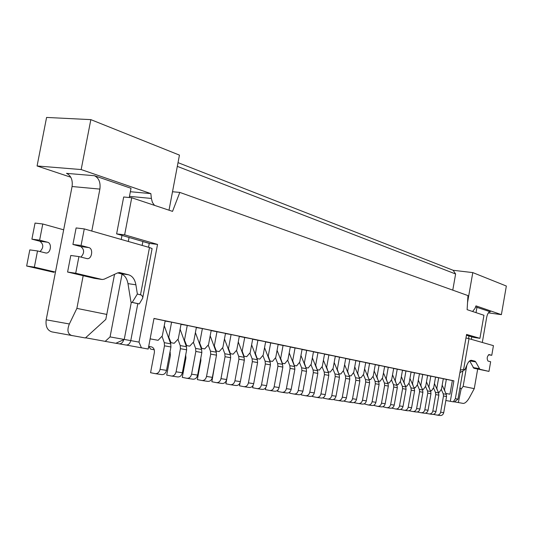 <?xml version="1.0" encoding="UTF-8"?>
<svg xmlns="http://www.w3.org/2000/svg" width="533" height="533" viewBox="0 0 533 533"><rect width="100%" height="100%" fill="white"/><g stroke="black" fill="none" stroke-linecap="round" stroke-linejoin="round"><path stroke-width="0.8" d="M439.332 392.241L438.193 392.028L439.332 392.241L441.484 389.057L443.303 378.677L435.541 377.171M430.311 390.576L431.51 390.796L430.304 390.569M422.223 389.083L423.488 389.31L422.216 389.077M415.254 387.791L413.914 387.544L415.254 387.791L417.552 384.5L419.458 373.72L411.07 372.094M405.4 385.979L406.806 386.232L405.393 385.972M398.124 384.633L396.645 384.36L398.124 384.633L400.536 381.262L402.502 370.188L393.66 368.476M389.217 382.987L387.658 382.694L389.217 382.987L391.682 379.576L393.68 368.356L384.593 366.597M380.062 381.295L378.417 380.988L380.062 381.295L382.587 377.844L384.619 366.471L375.279 364.665M368.923 379.243L370.648 379.556L368.916 379.236M360.974 377.77L359.149 377.437L360.974 377.77L363.633 374.233L365.725 362.54L355.851 360.634M349.108 375.585L351.02 375.932L349.102 375.578M340.774 374.039L338.761 373.666L340.774 374.039L343.572 370.415L345.737 358.383L335.277 356.364M328.115 371.714L330.233 372.094L328.108 371.701M317.142 369.689L319.367 370.089L317.135 369.675M308.181 368.023L305.829 367.59L308.181 368.023L311.205 364.246L313.491 351.68L302.051 349.468M296.641 365.891L294.169 365.438L296.641 365.891L299.753 362.067L302.078 349.302L290.278 347.03M282.144 363.226L284.742 363.693L282.144 363.213M269.731 360.934L272.463 361.427L269.731 360.921M256.913 358.569L259.791 359.089L256.913 358.556M246.699 356.67L243.668 356.111L246.699 356.67L250.19 352.626L252.695 339.035L239.29 336.456M229.983 353.599L233.168 354.172L229.976 353.586M219.176 351.587L215.818 350.967L219.176 351.587L222.887 347.423L225.499 333.378L211.155 330.613M201.168 348.282L204.705 348.915L201.161 348.262M185.99 345.477L189.721 346.15L185.99 345.464M170.267 342.579L174.198 343.285L170.267 342.559M150.126 338.875L158.114 340.314L150.133 338.841M172.505 191.747L179.814 192.406L467.947 295.582L467.121 309.666L483.951 315.276L479.933 338.328L466.582 334.438L455.349 398.691L453.277 401.829L450.305 401.316L453.896 380.829L153.997 318.428L148.201 349.048L126.428 345.078M179.814 192.406L172.532 211.374L131.731 197.763L124.635 234.833L157.541 244.414L149.653 243.448L116.614 233.874L123.689 196.99L131.731 197.763M115.908 343.252L125.908 345.024C128.32 345.157 129.945 343.685 130.772 340.614L139.006 342.119L157.541 244.414M139.006 342.119L141.438 347.882M450.305 401.316L445.848 400.49M124.635 234.833L116.614 233.874M105.128 341.433L110.064 336.909L124.236 339.448L115.834 343.285L85.58 337.782M110.064 336.909L122.05 274.175M128.3 241.469L129.066 237.485M131.318 302.244L137.8 303.67L130.772 340.614L124.236 339.441L131.331 302.204M142.144 245.42L142.891 241.489M466.442 335.264L473.884 337.422L479.933 338.328M462.904 370.875L457.967 399.137L454.363 401.909L453.343 401.735M469 336.003L468.554 338.548M455.349 398.671L457.967 399.137M453.896 380.829L452.35 380.555L449.959 394.2L445.888 393.467L449.959 394.2M168.295 337.036L168.774 337.123L171.593 322.165L165.13 321.053M171.593 322.165L181.06 324.137L178.275 338.928L174.198 343.285M184.018 340.027L184.498 340.114L187.256 325.423L181.02 324.357M187.256 325.423L196.391 327.322L193.666 341.86L189.721 346.15M199.202 342.919L199.675 343.005L202.373 328.568L196.351 327.542M202.373 328.568L211.195 330.4L208.53 344.691L204.705 348.915M228.024 348.409L228.497 348.495L231.082 334.537L225.459 333.585M231.082 334.537L239.324 336.25L236.765 350.068L233.168 354.172M252.662 339.228L265.641 341.726L263.182 355.098L259.791 359.089M265.607 341.913L278.173 344.331L275.754 357.496L272.463 361.427M278.139 344.511L290.312 346.856L287.94 359.815L284.742 363.693M313.464 351.84L324.557 353.979L322.318 366.364L319.367 370.089M324.53 354.132L335.304 356.217L333.098 368.416L330.233 372.094M345.71 358.529L355.877 360.495L353.745 372.347L351.02 375.932M365.698 362.673L375.305 364.532L373.24 376.065L370.648 379.556M402.482 370.308L411.09 371.981L409.157 382.901L406.806 386.232M419.438 373.826L427.613 375.412L425.734 386.059L423.488 389.31M427.593 375.518L435.554 377.064L433.709 387.578L431.51 390.796M443.289 378.776L452.35 380.555M153.984 318.501L165.17 320.833L162.325 335.89L158.114 340.314M168.774 337.123L171.026 342.699M184.498 340.114L186.663 345.584M199.675 343.005L201.747 348.369M213.86 345.71L214.333 345.797L216.978 331.606M214.333 345.797L216.325 351.06M228.497 348.495L230.409 353.665M241.722 351.02L242.189 351.1L244.727 337.376M242.189 351.1L244.027 356.177M254.974 353.546L255.434 353.626L257.925 340.121M255.434 353.626L257.206 358.609M267.806 355.984L268.259 356.071L270.704 342.779M268.259 356.071L269.964 360.968M280.225 358.356L280.678 358.436L283.076 345.351M280.678 358.436L282.317 363.246M292.264 360.648L292.71 360.728L295.062 347.842M292.71 360.728L294.289 365.458M303.93 362.866L304.376 362.946L306.688 350.261M304.376 362.946L305.902 367.603M315.25 365.025L315.689 365.098L317.961 352.606M315.689 365.098L317.155 369.682M326.236 367.117L326.669 367.19L328.894 354.885M326.669 367.19L328.008 371.461M336.896 369.142L337.322 369.222L339.514 357.09M337.322 369.222L338.508 373.06M347.25 371.115L347.676 371.195L349.828 359.235M347.676 371.195L348.729 374.679M357.31 373.033L357.73 373.107L359.848 361.321M357.73 373.107L358.676 376.305M367.084 374.899L367.504 374.972L369.589 363.346M367.504 374.972L368.363 377.924M376.591 376.704L377.011 376.778L379.056 365.318M377.011 376.778L377.79 379.523M385.845 378.47L386.258 378.543L388.271 367.23M386.258 378.543L386.971 381.108M394.846 380.182L395.253 380.256L397.238 369.096M395.253 380.256L395.912 382.661M403.608 381.848L404.014 381.921L405.966 370.908M404.014 381.921L404.62 384.193M412.142 383.474L412.542 383.547L414.467 372.68M412.542 383.547L413.108 385.699M420.45 385.059L420.85 385.132L422.742 374.399M420.85 385.132L421.376 387.171M428.552 386.605L428.945 386.672L430.811 376.078M428.945 386.672L429.438 388.61M436.447 388.104L436.84 388.177L438.679 377.717M436.84 388.177L437.3 390.029M444.149 389.57L444.535 389.643L446.348 379.309M444.535 389.643L444.968 391.415M161.992 336.236L164.271 342.652L170.72 343.838L164.251 325.71M148.707 346.377L151.512 346.896C153.751 347.663 154.703 349.568 154.357 352.619L150.566 372.707L155.276 373.653C157.655 373.766 159.24 372.34 160.04 369.362L164.477 345.817L170.933 346.976L166.529 370.355C165.743 373.307 164.157 374.726 161.785 374.606L155.516 373.68M164.477 345.817L164.271 342.652M170.933 346.976L170.72 343.838M70.789 177.222L37.077 165.97L81.163 169.554L150.859 193.619L130.358 191.72M129.252 197.523L131.018 188.296L94.414 175.717C98.878 177.955 100.704 182.413 99.884 189.095L72.075 186.523C72.874 179.954 71.016 175.57 66.498 173.358L94.414 175.717M488.381 312.871L501.386 314.65L475.989 305.875L474.943 308.5L472.584 311.485M482.305 342.466L486.676 317.355C487.442 313.757 488.614 311.892 490.193 311.752L475.583 306.901M150.859 193.619L151.372 198.443L129.472 196.357M154.503 205.358L152.425 202.453L151.372 198.443M81.163 169.554L90.843 119.632L179.448 155.116L169.008 210.202M501.386 314.65L506.35 286.034L472.791 272.596L467.534 302.611M178.022 162.645L453.157 270.291L455.615 273.989L452.77 290.145M472.791 272.596L453.157 270.291M90.843 119.632L46.584 117.44L37.077 165.97M455.615 273.989L177.316 166.369M466.821 365.298L463.144 386.392L474.263 388.637L469.32 397.805C467.175 401.456 465.156 403.334 463.27 403.428L454.436 401.855M474.263 388.637L477.661 369.149M476.975 307.181L476.022 312.631M471.798 336.816L471.359 339.341M458.34 402.575L461.078 389.223L463.144 386.392M459.992 387.551L461.078 389.223M106.867 314.443L76.879 308.394L69.363 323.977L46.191 319.807C45.418 326.403 47.324 330.433 51.914 331.892L85.38 337.969L105.807 319.427L114.542 274.348M46.191 319.807L72.075 186.523M121.224 239.45L121.99 235.433M76.879 308.394L83.175 275.728M91.789 231.056L99.884 189.095M69.363 323.977C66.812 330.347 67.731 334.244 72.115 335.67M475.702 361.88L469.66 360.894L473.837 368.243L488.968 371.408L490.646 361.74L488.001 361.061C486.669 358.576 487.022 356.41 489.054 354.578L491.766 355.298L493.438 345.644L469 338.668L463.643 369.349L464.949 369.649L467.175 364.485C468.474 361.614 469.899 360.221 471.432 360.315L474.976 361.187L475.702 361.88L479.847 369.242L488.968 371.408M465.969 337.969L469 338.668M491.766 355.298L488.468 354.778M460.345 370.095L463.643 369.349M459.899 372.674L464.949 369.649M34.359 267.146L26.65 266.014L29.801 249.89L37.517 250.943L34.359 267.146L55.459 272.083M53.833 272.303L26.65 266.014M31.9 239.157L39.622 240.156L42.78 223.993L35.045 223.08L31.9 239.157L39.822 241.222C43.679 244.187 43.746 247.638 40.015 251.569M42.78 223.993L63.667 229.81M39.622 240.156L47.524 242.222C52.347 243.208 50.695 253.801 45.845 253.002L37.517 250.943M75.706 273.229L78.924 256.586L70.789 255.48L67.584 272.037L75.706 273.229L102.216 279.505L104.182 279.165L117.68 272.883L119.545 272.563L128.526 274.775C132.417 275.981 134.876 279.325 135.895 284.802L137.367 294.016L141.498 295.109L142.711 296.781L142.684 298.18L139.3 303.903L130.978 302.144L127.973 283.623L135.895 284.802M137.8 303.67L139.3 303.903M140.512 294.742L149.493 247.519L84.274 228.91L81.063 245.506L88.844 247.592C93.595 248.571 91.903 259.444 87.126 258.652L78.924 256.586M67.584 272.037L94.368 278.326M80.936 257.106C84.56 253.022 84.494 249.497 80.73 246.532L72.921 244.46L81.063 245.506M84.274 228.91L76.119 227.944L72.921 244.46M117.64 272.903L120.571 273.636C124.475 274.835 126.947 278.166 127.973 283.623M148.527 247.245L149.26 243.401L142.877 241.556M118.959 343.825C121.271 343.972 122.883 342.579 123.783 339.648M149.493 247.519L152.105 248.591L142.684 298.18M137.367 294.016L132.237 302.344M177.949 339.274L180.221 345.577L186.443 346.716L180.101 329.214M170.027 351.8L170.42 355.351L166.709 375.085L171.379 376.018C173.738 376.138 175.31 374.732 176.09 371.814L180.434 348.689L186.657 349.808L182.353 372.767C181.58 375.672 180.014 377.058 177.662 376.944L171.619 376.051M154.257 349.788L150.646 349.115L148.727 346.383M180.434 348.689L180.221 345.577M186.657 349.808L186.443 346.716M193.346 342.206L195.611 348.395L201.614 349.495L195.404 332.585M185.697 354.925L185.917 357.989L182.286 377.377L186.916 378.303C189.255 378.423 190.807 377.044 191.58 374.179L195.831 351.454L201.84 352.533L197.623 375.099C196.857 377.95 195.311 379.316 192.979 379.196L187.156 378.337M170.313 352.58L169.894 352.5M195.831 351.454L195.611 348.395M201.84 352.533L201.614 349.495M208.216 345.038L210.468 351.12L216.265 352.186L210.182 335.83M200.814 358.016L200.888 360.535L197.33 379.596L201.92 380.509C204.239 380.629 205.778 379.276 206.531 376.458L210.695 354.125L216.498 355.171L212.367 377.351C211.614 380.149 210.089 381.488 207.777 381.368L202.154 380.542M210.695 354.125L210.468 351.12M216.498 355.171L216.265 352.186M222.581 347.769L224.819 353.752L230.423 354.778L224.46 338.948M215.392 361.108L211.861 381.735L216.411 382.641C218.71 382.761 220.229 381.435 220.975 378.663L225.053 356.71L230.656 357.716L226.612 379.523C225.879 382.274 224.36 383.593 222.074 383.474L216.645 382.674M225.053 356.71L224.819 353.752M230.656 357.716L230.423 354.778M236.465 350.414L238.691 356.297L244.114 357.29L238.271 341.953M229.423 364.379L225.905 383.807L230.423 384.699C232.701 384.819 234.2 383.52 234.933 380.795L238.931 359.202L244.347 360.175L240.383 381.628C239.663 384.333 238.164 385.625 235.892 385.506L230.649 384.733M238.931 359.202L238.691 356.297M244.347 360.175L244.114 357.29M249.89 352.973L252.109 358.756L257.359 359.715L251.623 344.851M240.063 382.727L239.497 385.805L243.967 386.691C246.226 386.811 247.712 385.532 248.431 382.854L252.349 361.614L257.592 362.56L253.708 383.66C252.995 386.325 251.516 387.591 249.264 387.471L244.201 386.725M252.349 361.614L252.109 358.756M257.592 362.56L257.359 359.715M262.889 355.444L265.094 361.134L270.171 362.067L264.555 347.643M253.082 385.386L252.649 387.744L257.079 388.617C259.318 388.744 260.79 387.484 261.496 384.846L265.334 363.952L270.418 364.865L266.6 385.625C265.9 388.244 264.435 389.496 262.209 389.376L257.306 388.65M265.334 363.952L265.094 361.134M270.418 364.865L270.171 362.067M275.468 357.836L277.666 363.439L282.583 364.339L277.067 350.341M265.727 387.724L265.381 389.623L269.778 390.489C271.99 390.609 273.449 389.37 274.142 386.778L277.913 366.211L282.83 367.097L279.092 387.531C278.399 390.109 276.947 391.342 274.742 391.215L269.998 390.516M277.913 366.211L277.666 363.439M282.83 367.097L282.583 364.339M287.66 360.161L289.845 365.671L294.609 366.544L289.199 352.946M277.999 389.89L277.713 391.435L282.07 392.295C284.269 392.415 285.708 391.202 286.394 388.644L290.092 368.403L294.856 369.256L291.185 389.376C290.505 391.915 289.073 393.127 286.887 393.001L282.297 392.328M290.092 368.403L289.845 365.671M294.856 369.256L294.609 366.544M299.479 362.407L301.645 367.83L306.268 368.683L300.958 355.458M289.905 391.922L289.672 393.201L293.989 394.047C296.168 394.167 297.594 392.974 298.267 390.456L301.898 370.522L306.515 371.354L302.911 391.169C302.244 393.667 300.825 394.853 298.66 394.733L294.216 394.08M301.898 370.522L301.645 367.83M306.515 371.354L306.268 368.683M310.932 364.585L313.091 369.929L317.575 370.755L312.358 357.89M301.458 393.854L301.265 394.906L305.549 395.746C307.708 395.872 309.113 394.693 309.78 392.215L313.344 372.58L317.821 373.386L314.283 392.901C313.624 395.366 312.225 396.532 310.073 396.412L305.769 395.779M313.344 372.58L313.091 369.929M317.821 373.386L317.575 370.755M322.052 366.704L324.197 371.967L328.541 372.76L323.424 360.248M312.671 395.693L312.518 396.565L316.762 397.391C318.894 397.518 320.293 396.359 320.946 393.92L324.444 374.579L328.794 375.359L325.317 394.587C324.67 397.012 323.278 398.164 321.152 398.038L316.975 397.425M324.444 374.579L324.197 371.967M328.794 375.359L328.541 372.76M332.839 368.756L334.971 373.939L339.188 374.712L334.164 362.527M323.564 397.458L323.438 398.171L327.642 398.997C329.76 399.117 331.14 397.978 331.779 395.573L335.224 376.518L339.448 377.271L336.03 396.219C335.39 398.611 334.011 399.743 331.906 399.623L327.855 399.024M335.224 376.518L334.971 373.939M339.448 377.271L339.188 374.712M343.312 370.748L345.431 375.858L349.535 376.611L344.598 364.732M334.144 399.15L334.038 399.737L338.208 400.55C340.307 400.669 341.673 399.55 342.306 397.178L345.684 378.397L349.788 379.136L346.43 397.805C345.797 400.163 344.438 401.282 342.346 401.156L338.422 400.576M345.684 378.397L345.431 375.858M349.788 379.136L349.535 376.611M353.492 372.687L355.591 377.724L359.575 378.45L354.725 366.877M344.425 400.776L344.338 401.249L348.469 402.055C350.547 402.182 351.9 401.076 352.526 398.737L355.851 380.222L359.835 380.942L356.53 399.35C355.911 401.669 354.565 402.775 352.493 402.648L348.682 402.089M355.851 380.222L355.591 377.724M359.835 380.942L359.575 378.45M363.379 374.566L365.471 379.529L369.342 380.242L364.579 368.949M354.412 402.348L354.345 402.728L358.442 403.521C360.501 403.648 361.84 402.555 362.46 400.256L365.725 382.001L369.602 382.694L366.351 400.849C365.738 403.135 364.405 404.221 362.353 404.101L358.649 403.554M365.725 382.001L365.471 379.529M369.602 382.694L369.342 380.242M372.993 376.391L375.072 381.288L378.836 381.981L374.153 370.961M364.132 403.867L368.136 404.947C370.182 405.073 371.508 404.001 372.114 401.729L375.332 383.727L379.096 384.4L375.898 402.308C375.299 404.56 373.979 405.633 371.941 405.506L368.35 404.98M375.332 383.727L375.072 381.288M379.096 384.4L378.836 381.981M382.348 378.17L384.406 383L388.071 383.673L383.467 372.92M373.586 405.327L377.571 406.339C379.596 406.459 380.902 405.4 381.501 403.161L384.666 385.406L388.33 386.065L385.186 403.721C384.593 405.953 383.287 406.999 381.268 406.879L377.777 406.366M384.666 385.406L384.406 383M388.33 386.065L388.071 383.673M391.449 379.902L393.494 384.666L397.058 385.319L392.528 374.819M382.781 406.746L386.745 407.685C388.75 407.805 390.049 406.766 390.642 404.554L393.754 387.038L397.318 387.678L394.227 405.1C393.634 407.299 392.341 408.338 390.343 408.211L390.283 408.205M393.754 387.038L393.494 384.666M397.318 387.678L397.058 385.319M400.303 381.588L402.335 386.292L405.806 386.925L401.356 376.658M391.742 408.118L395.673 408.998C397.665 409.117 398.95 408.091 399.53 405.913L402.595 388.63L406.066 389.25L403.021 406.446C402.442 408.611 401.162 409.637 399.177 409.511L399.117 409.504M402.595 388.63L402.335 386.292M406.066 389.25L405.806 386.925M408.924 383.227L410.95 387.864L414.328 388.484L409.944 378.45M400.463 409.451L404.367 410.277C406.339 410.397 407.612 409.384 408.185 407.232L411.21 390.176L414.587 390.782L411.589 407.752C411.016 409.89 409.744 410.896 407.785 410.776L407.725 410.77M411.21 390.176L410.95 387.864M414.587 390.782L414.328 388.484M417.326 384.826L419.331 389.403L422.622 390.009L418.312 380.196M408.958 410.743L412.835 411.523C414.794 411.643 416.053 410.643 416.619 408.518L419.591 391.682L422.889 392.275L419.931 409.024C419.364 411.136 418.112 412.129 416.166 412.009L416.106 412.002M419.591 391.682L419.331 389.403M422.889 392.275L422.622 390.009M425.507 386.385L427.499 390.902L430.711 391.489L426.467 381.888M417.246 411.996L421.09 412.735C423.022 412.855 424.275 411.869 424.834 409.77L427.759 393.154L430.97 393.727L428.059 410.263C427.506 412.349 426.26 413.335 424.328 413.208L424.275 413.202M427.759 393.154L427.499 390.902M430.97 393.727L430.711 391.489M433.489 387.897L435.468 392.361L438.592 392.934L434.415 383.54M425.387 413.195L429.132 413.914C431.05 414.034 432.29 413.062 432.843 410.996L435.728 394.587L438.852 395.146L435.987 411.476C435.434 413.535 434.202 414.501 432.29 414.381L432.236 414.374M435.728 394.587L435.468 392.361M438.852 395.146L438.592 392.934M441.264 389.376L443.229 393.787L446.281 394.34L442.17 385.146M433.336 414.368L436.973 415.067C438.872 415.187 440.098 414.228 440.644 412.189L443.489 395.979L446.541 396.525L443.716 412.655C443.17 414.687 441.95 415.64 440.051 415.52L439.998 415.513M443.489 395.979L443.229 393.787M446.541 396.525L446.281 394.34M160.04 369.362L166.529 370.355M489.994 311.745L490.447 311.805M473.837 368.243L479.847 369.242M470.426 360.455L474.976 361.187M473.117 367.577L479.127 368.57M80.73 246.532L88.844 247.592M93.801 278.239L101.843 279.439M119.312 272.543L119.952 272.636M120.571 273.636L128.526 274.775M47.524 242.222L39.822 241.222M53.646 272.283L53.26 272.216M176.09 371.814L182.353 372.767M191.58 374.179L197.623 375.099M206.531 376.458L212.367 377.351M220.975 378.663L226.612 379.523M234.933 380.795L240.383 381.628M248.431 382.854L253.708 383.66M261.496 384.846L266.6 385.625M274.142 386.778L279.092 387.531M286.394 388.644L291.185 389.376M298.267 390.456L302.911 391.169M309.78 392.215L314.283 392.901M320.946 393.92L325.317 394.587M331.779 395.573L336.03 396.219M342.306 397.178L346.43 397.805M352.526 398.737L356.53 399.35M362.46 400.256L366.351 400.849M372.114 401.729L375.898 402.308M381.501 403.161L385.186 403.721M390.642 404.554L394.227 405.1M399.53 405.913L403.021 406.446M408.185 407.232L411.589 407.752M416.619 408.518L419.931 409.024M424.834 409.77L428.059 410.263M432.843 410.996L435.987 411.476M440.644 412.189L443.716 412.655M155.276 373.653L161.785 374.606M94.181 278.313L102.216 279.505M171.379 376.018L177.662 376.944M186.916 378.303L192.979 379.196M201.92 380.509L207.777 381.368M216.411 382.641L222.074 383.474M230.423 384.699L235.892 385.506M243.967 386.691L249.264 387.471M257.079 388.617L262.209 389.376M269.778 390.489L274.742 391.215M282.07 392.295L286.887 393.001M293.989 394.047L298.66 394.733M305.549 395.746L310.073 396.412M316.762 397.391L321.152 398.038M327.642 398.997L331.906 399.623M338.208 400.55L342.346 401.156M348.469 402.055L352.493 402.648M358.442 403.521L362.353 404.101M368.136 404.947L371.941 405.506M377.571 406.339L381.268 406.879M386.745 407.685L390.343 408.211M395.673 408.998L399.177 409.511M404.367 410.277L407.785 410.776M412.835 411.523L416.166 412.009M421.09 412.735L424.328 413.208M429.132 413.914L432.29 414.381M436.973 415.067L440.051 415.52"/></g></svg>
